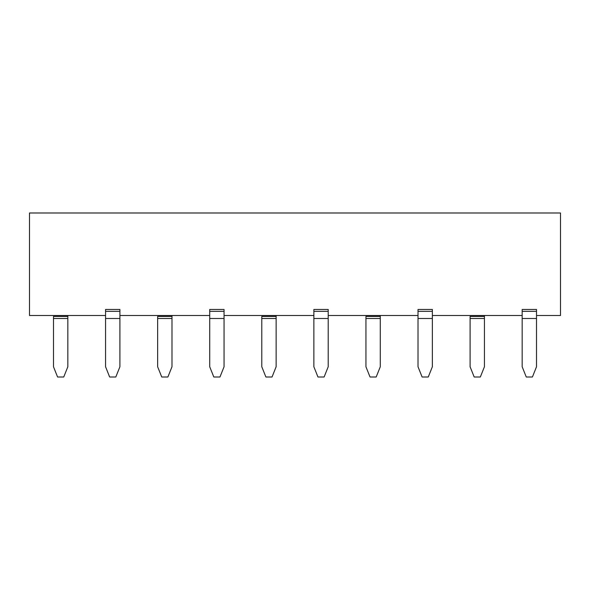 <?xml version="1.0" encoding="UTF-8"?>
<svg xmlns="http://www.w3.org/2000/svg" width="590" height="590" viewBox="0 0 590 590"><rect width="100%" height="100%" fill="white"/><g stroke="black" fill="none" stroke-linecap="round" stroke-linejoin="round"><path stroke-width="0.89" d="M29.5 315.503L29.5 212.99L560.5 212.99L560.5 315.503L560.5 212.99L29.5 212.99L29.5 315.503L105.566 315.503L29.5 315.503M119.91 315.503L209.716 315.503L119.91 315.503M224.06 315.503L313.865 315.503L224.06 315.503M328.21 315.503L418.015 315.503L328.21 315.503M432.359 315.503L522.165 315.503L432.359 315.503M536.509 315.503L560.5 315.503L536.509 315.503M418.015 309.477L432.359 309.477L418.015 309.477L418.015 366.759L422.116 377.01L428.259 377.01L432.359 366.759L432.359 318.497L418.015 318.497L432.359 318.497L432.359 311.35L418.015 311.35L432.359 311.35L432.359 309.477L432.359 366.759L428.259 377.01L422.116 377.01L418.015 366.759L418.015 309.477M313.865 309.477L328.21 309.477L313.865 309.477L313.865 366.759L317.966 377.01L324.109 377.01L328.21 366.759L328.21 318.497L313.865 318.497L328.21 318.497L328.21 311.35L313.865 311.35L328.21 311.35L328.21 309.477L328.21 366.759L324.109 377.01L317.966 377.01L313.865 366.759L313.865 309.477M522.165 309.477L536.509 309.477L522.165 309.477L522.165 366.759L526.265 377.01L532.416 377.01L536.509 366.759L536.509 318.497L522.165 318.497L536.509 318.497L536.509 311.35L522.165 311.35L536.509 311.35L536.509 309.477L536.509 366.759L532.416 377.01L526.265 377.01L522.165 366.759L522.165 309.477M209.716 309.477L224.06 309.477L209.716 309.477L209.716 366.759L213.816 377.01L219.959 377.01L224.06 366.759L224.06 318.497L209.716 318.497L224.06 318.497L224.06 311.35L209.716 311.35L224.06 311.35L224.06 309.477L224.06 366.759L219.959 377.01L213.816 377.01L209.716 366.759L209.716 309.477M105.566 309.477L119.91 309.477L105.566 309.477L105.566 366.759L109.659 377.01L115.81 377.01L119.91 366.759L119.91 318.497L105.566 318.497L119.91 318.497L119.91 311.35L105.566 311.35L119.91 311.35L119.91 309.477L119.91 366.759L115.81 377.01L109.659 377.01L105.566 366.759L105.566 309.477M470.09 316.454L484.434 316.454L484.434 315.503L484.434 316.454L470.09 316.454L470.09 318.497L484.434 318.497L484.434 316.454L484.434 318.497L470.09 318.497L470.09 366.759L474.19 377.01L480.341 377.01L484.434 366.759L484.434 318.497L484.434 366.759L480.341 377.01L474.19 377.01L470.09 366.759L470.09 316.454M365.94 316.454L380.285 316.454L380.285 315.503L380.285 316.454L365.94 316.454L365.94 318.497L380.285 318.497L380.285 316.454L380.285 318.497L365.94 318.497L365.94 366.759L370.041 377.01L376.184 377.01L380.285 366.759L380.285 318.497L380.285 366.759L376.184 377.01L370.041 377.01L365.94 366.759L365.94 316.454M261.79 316.454L276.135 316.454L276.135 315.503L276.135 316.454L261.79 316.454L261.79 318.497L276.135 318.497L276.135 316.454L276.135 318.497L261.79 318.497L261.79 366.759L265.891 377.01L272.034 377.01L276.135 366.759L276.135 318.497L276.135 366.759L272.034 377.01L265.891 377.01L261.79 366.759L261.79 316.454M157.641 316.454L171.985 316.454L171.985 315.503L171.985 316.454L157.641 316.454L157.641 318.497L171.985 318.497L171.985 316.454L171.985 318.497L157.641 318.497L157.641 366.759L161.741 377.01L167.885 377.01L171.985 366.759L171.985 318.497L171.985 366.759L167.885 377.01L161.741 377.01L157.641 366.759L157.641 316.454M53.491 316.454L67.835 316.454L67.835 315.503L67.835 316.454L53.491 316.454L53.491 318.497L67.835 318.497L67.835 316.454L67.835 318.497L53.491 318.497L53.491 366.759L57.584 377.01L63.735 377.01L67.835 366.759L67.835 318.497L67.835 366.759L63.735 377.01L57.584 377.01L53.491 366.759L53.491 316.454"/></g></svg>

